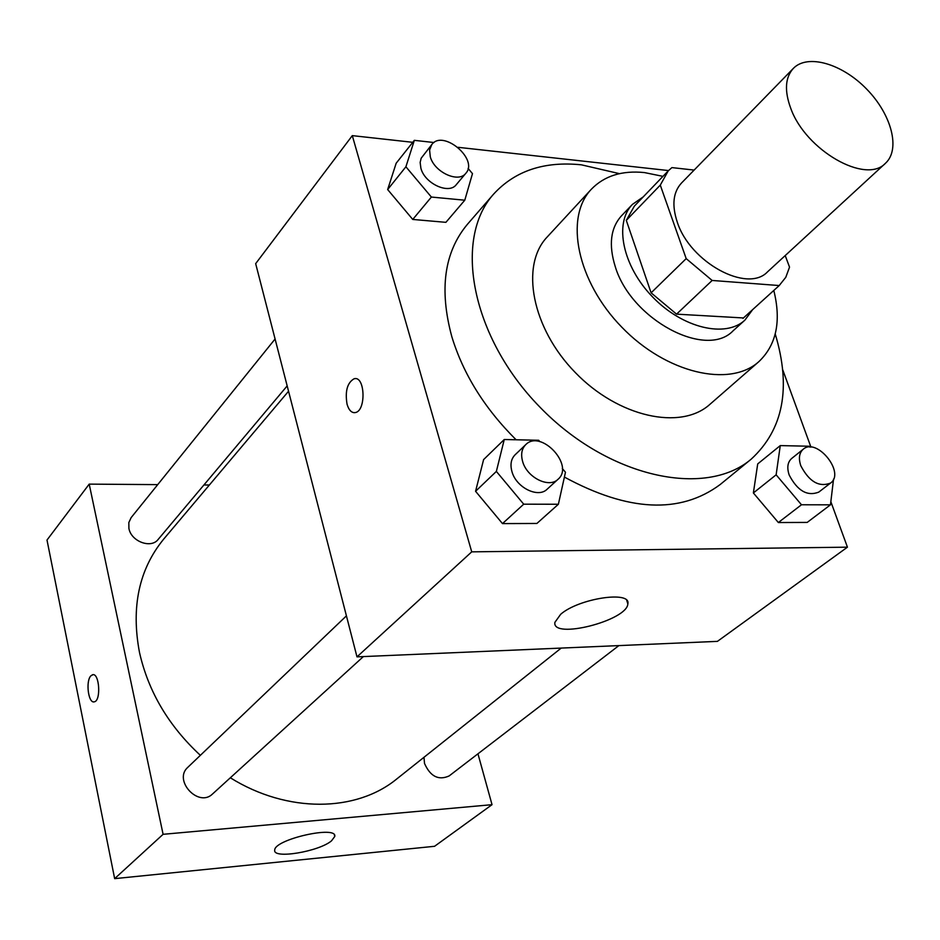 <?xml version="1.0" encoding="UTF-8"?>
<svg xmlns="http://www.w3.org/2000/svg" width="940" height="940" viewBox="0 0 940 940"><rect width="100%" height="100%" fill="white"/><g stroke="black" fill="none" stroke-linecap="round" stroke-linejoin="round"><path stroke-width="1.41" d="M790.669 108.123C784.301 90.651 785.194 77.409 793.337 68.409C807.636 53.533 842.264 63.755 866.786 89.23C891.555 114.492 900.755 149.389 885.48 163.255C865.857 184.757 805.462 150.236 790.669 108.123M885.48 163.255L767.581 271.801C747.453 293.515 689.948 262.354 677.223 221.958C671.701 205.19 673.111 192.242 681.418 183.112L793.337 68.409M743.446 317.955L676.565 314.148L712.156 280.461L779.201 285.549L785.805 277.276L789.53 267.136L785.206 255.574M694.143 170.081L671.912 167.602L668.234 170.857L660.28 185.121L686.188 258.618L712.156 280.461M660.28 185.121L626.298 220.359L651.103 292.834L686.188 258.618M626.298 220.359L634.359 206.13L668.234 170.857M676.565 314.148L651.103 292.834M643.207 196.907L632.444 204.38C613.761 223.215 622.656 266.384 652.771 297.134C682.64 328.119 725.527 338.271 744.891 320.14L752.682 309.589M744.891 320.14L733.141 330.762C706.105 359.444 631.01 319.518 615.254 266.608C608.486 244.87 610.565 227.95 621.481 215.824L632.444 204.38M742.964 318.402L779.201 285.549M662.959 176.356L644.429 172.572C622.022 170.304 604.326 175.862 591.354 189.234C564.164 217.516 577.066 281.483 621.822 327.202C666.213 373.262 729.781 388.009 758.85 361.653C776.44 344.91 781.434 321.174 773.796 290.448M591.354 189.234L547.221 236.951C520.008 265.315 531.817 328.142 575.221 372.463C618.273 417.137 680.725 430.767 709.865 404.388L758.85 361.653M619.472 173.653L581.402 164.829C544.378 161.034 515.155 170.751 493.735 193.981C452.939 238.96 471.363 337.049 539.736 406.938C607.616 477.309 705.129 498.564 751.272 459.096C783.384 429.474 791.374 387.774 775.241 334.005M751.272 459.096L720.181 484.535C680.207 514.215 628.273 511.736 564.399 477.074M516.095 439.767C484.688 408.512 463.255 374.144 451.811 336.649C439.051 289.461 444.244 252.026 467.403 224.319L493.735 193.981M809.834 447.088L809.117 446.23L780.27 445.595L757.711 463.913L753.375 492.96L778.355 522.534L807.19 522.417L830.466 504.827L833.545 479.095M412.766 142.316L352.3 135.63L471.727 551.851L847.434 547.174L830.843 501.69M810.938 447.123L782.738 369.808M668.528 170.563L458.038 147.31M433.998 142.528L414.329 140.342L396.175 163.219L387.656 189.551L412.754 219.443L445.901 222.334L464.783 200.208L472.479 173.63L468.085 168.425M539.854 441.659L538.691 440.272L504.263 439.509L483.606 459.601L475.57 491.279L502.489 523.604L536.893 523.462L558.384 504.251L565.469 472.256L562.285 468.449M847.434 547.174L717.432 641.362L356.988 656.86L255.668 263.635L352.3 135.63M356.988 656.86L471.727 551.851M560.687 614.278C578.652 598.404 631.327 590.39 627.838 603.856C627.415 620.611 551.58 639.87 554.905 622.327L560.687 614.278M354.18 412.684C350.984 412.366 348.611 409.535 347.048 404.177C344.921 391.134 347.306 382.639 354.169 378.726C365.178 375.507 366.318 411.086 355.238 412.589C351.584 413.036 348.846 410.24 347.036 404.177C344.945 391.134 347.318 382.639 354.18 378.726L355.273 378.632M200.373 755.325C168.624 725.891 148.344 691.605 139.496 652.466C130.918 607.076 139.002 569.252 163.772 539.019L288.545 391.24M561.204 648.083L396.809 778.919C356.201 812.313 287.429 813.417 230.324 777.78M346.425 615.865L187.859 767.275C172.878 780.282 198.552 807.989 212.581 793.948L363.38 656.578M287.17 385.905L158.179 539.407C151.093 548.937 131.13 541.522 128.909 528.445L128.827 522.57L131.154 517.599L275.079 338.999M618.873 645.604L449.12 775.947C438.534 780.658 430.32 776.487 424.504 763.433L423.987 757.288M209.373 485.017L203.921 484.97L209.373 485.017M114.657 878.641L47 540.042L89.206 484.123L157.72 484.629L89.206 484.123L163.09 834.309L492.031 804.675L477.955 753.809L492.031 804.675L434.574 846.294L114.657 878.641L163.09 834.309L492.031 804.675M504.263 439.509L496.367 471.41L523.709 504.181L558.384 504.251M558.031 479.282L547.139 489.2C538.138 498.47 516.13 487.543 511.947 471.598C510.021 464.536 511.055 458.955 515.049 454.843L525.707 444.679C540.759 428.84 574.88 465.335 558.031 479.282C549.019 488.553 526.894 477.52 522.64 461.493C520.678 454.396 521.7 448.791 525.707 444.679M483.606 459.601L475.57 491.279L496.367 471.41M475.57 491.279L502.489 523.604L523.709 504.181M502.489 523.604L536.893 523.462M780.27 445.595L776.135 474.818L801.479 504.768L830.466 504.827M830.549 483.066L818.752 492.125C807.307 496.555 797.449 490.845 789.165 474.982C786.768 467.615 787.602 462.116 791.656 458.485L803.242 449.214C816.766 437.135 845.553 472.75 830.549 483.066C819.093 487.484 809.175 481.715 800.809 465.758C798.377 458.368 799.188 452.845 803.242 449.214M757.711 463.913L753.375 492.96L776.135 474.818M753.375 492.96L778.355 522.534L801.479 504.768M778.355 522.534L807.19 522.417M414.329 140.342L405.904 166.78L431.378 197.047L464.783 200.208M465.852 173.266L456.299 184.639C448.991 194.745 424.833 183.7 420.909 168.319L420.145 162.456L421.167 158.226L431.812 144.525C443.022 129.074 478.848 159.389 465.852 173.266C458.555 183.371 434.268 172.196 430.285 156.757L429.592 149.965L431.812 144.525M396.175 163.219L387.656 189.551L405.904 166.78M387.656 189.551L412.754 219.443L431.378 197.047M412.754 219.443L445.901 222.334M92.942 674.697L90.863 675.848C85.646 681.007 88.172 702.815 93.906 701.875M90.851 675.848L92.543 674.744C99.429 672.476 101.273 700.911 94.282 701.827C88.407 703.837 85.446 681.206 90.851 675.848M89.206 484.123L163.09 834.309M331.526 840.818C318.989 851.616 272.635 859.325 274.727 850.136C274.186 839.408 337.519 825.073 334.769 836.471L331.526 840.818M743.211 318.178L779.448 285.337M626.745 600.425L627.838 603.856M334.769 836.471L334.405 835.014"/></g></svg>
